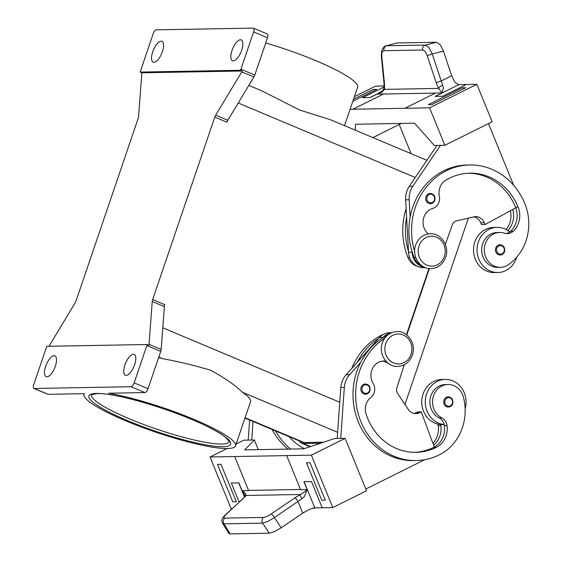 <?xml version="1.0" encoding="UTF-8"?>
<svg xmlns="http://www.w3.org/2000/svg" width="562" height="562" viewBox="0 0 562 562"><rect width="100%" height="100%" fill="white"/><g stroke="black" fill="none" stroke-linecap="round" stroke-linejoin="round"><path stroke-width="0.84" d="M433.625 445.195A20.52 18.532 89 0 0 440.875 425.694A10.264 9.266 89 0 0 440.657 424.563A22.571 20.387 -91 0 1 434.96 423.151A22.571 20.387 -91 0 1 422.048 398.156A22.571 20.387 -91 0 1 441.739 379.483L445.259 379.42A22.571 20.387 89 0 0 425.575 398.093A22.571 20.387 89 0 0 438.486 423.088A22.571 20.387 89 0 0 444.184 424.5A10.264 9.266 89 0 0 439.091 417.819A17.443 15.75 -91 0 1 430.527 406.797A17.443 15.75 -91 0 1 445.343 384.548L447.984 384.506A17.443 15.75 -91 0 1 463.425 397.137A48.543 43.836 -91 0 1 439.421 454.798A65.67 59.305 -91 0 1 416.133 460.545A65.67 59.305 -91 0 1 357.91 412.649A65.67 59.305 -91 0 1 384.703 338.275M465.132 408.771A22.571 20.387 89 0 0 452.846 380.896A22.571 20.387 89 0 0 445.259 379.42M443.994 400.116A5.128 4.636 -91 0 1 448.237 396.814C451.897 397.369 453.401 399.673 452.747 403.741C452.417 405.406 450.977 406.516 448.42 407.071A5.128 4.636 -91 0 1 443.994 400.116M497.019 227.378L493.499 227.441A22.571 20.387 89 0 0 473.808 246.107A22.571 20.387 89 0 0 486.72 271.102A22.571 20.387 89 0 0 494.314 272.577L497.834 272.514A22.571 20.387 -91 0 1 490.247 271.039A22.571 20.387 -91 0 1 477.335 246.044A22.571 20.387 -91 0 1 497.019 227.378A22.571 20.387 -91 0 1 504.606 228.846A22.571 20.387 -91 0 1 509.72 231.987A10.264 9.266 -91 0 1 506.088 233.553M516.78 257.129A22.571 20.387 -91 0 1 497.834 272.514M500.18 255.029C502.238 254.895 503.678 253.785 504.507 251.692C505.196 247.652 503.692 245.341 499.997 244.765A5.128 4.636 89 0 0 495.754 248.074A5.128 4.636 89 0 0 500.18 255.029A5.128 4.636 89 0 0 504.423 251.72M428.335 233.918A14.366 12.975 -91 0 1 423.256 219.637A14.366 12.975 -91 0 1 432.691 208.46A10.264 9.266 89 0 0 439.344 196.173A14.366 12.975 -91 0 1 445.652 180.304A57.457 51.894 -91 0 1 469.832 173.173A57.457 51.894 -91 0 1 518.136 207.104A20.52 18.532 -91 0 1 513.197 231.242A10.264 9.266 -91 0 1 507.409 233.637A10.264 9.266 -91 0 1 504.571 233.195A17.443 15.75 89 0 0 499.751 232.45A17.443 15.75 89 0 0 491.588 235.155A17.443 15.75 89 0 0 484.985 254.881A17.443 15.75 89 0 0 500.377 267.329A17.443 15.75 89 0 0 508.54 264.625A48.543 43.836 89 0 0 524.887 203.746A65.67 59.305 89 0 0 469.677 164.968A65.67 59.305 89 0 0 414.658 251.355M499.751 232.45L497.103 232.499A17.443 15.75 89 0 0 488.947 235.197A17.443 15.75 89 0 0 482.344 254.93A17.443 15.75 89 0 0 497.735 267.379L500.377 267.329M425.174 267.554A16.417 14.83 -91 0 1 412.058 252.19L412.016 251.411A65.67 59.305 89 0 0 414.201 257.551A15.392 13.902 89 0 0 421.395 265.383M406.143 208.643A65.67 59.305 89 0 0 408.033 257.663A15.392 13.902 89 0 0 417.25 266.262M426.003 196.714A5.128 4.636 -91 0 1 430.246 193.412C433.941 193.988 435.445 196.293 434.756 200.339C433.934 202.425 432.487 203.535 430.429 203.669A5.128 4.636 -91 0 1 426.003 196.714M436.252 82.937L438.571 88.396L442.062 92.892L443.46 87.988L442.68 85.206L432.213 53.973L429.01 47.538L425.357 45.072A4.103 3.709 89 0 0 423.06 46.906A4.103 3.709 89 0 0 422.603 50.004C424.387 50.222 425.954 52.189 427.296 55.905L436.252 82.937A4.103 0.583 -18.3 0 1 438.269 81.954A4.103 0.583 -18.3 0 1 441.163 80.998L451.651 75.786L454.939 82.277L458.718 84.644L458.016 84.658M384.057 87.939A4.103 2.48 6 0 0 384.05 87.995L382.743 90.594L377.193 94.065L381.851 92.168L384.52 89.372L384.492 83.871L381.823 56.727C381.563 52.99 382.279 50.98 383.951 50.706L422.603 50.004M442.259 92.835L435.086 96.404L442.652 96.271L466.284 84.511L476.857 84.321L429.586 107.834L404.921 108.283L435.613 93.011L442.062 92.892M435.269 96.404L458.894 84.644A12.315 4.861 63.5 0 1 458.718 84.644M427.296 55.905A4.103 0.583 161.7 0 1 429.319 54.928A4.103 0.583 161.7 0 1 432.213 53.973L443.481 51.114L440.215 44.707L436.442 42.269L425.357 45.072L386.705 45.775A4.103 3.709 89 0 0 384.401 47.601A4.103 3.709 89 0 0 383.951 50.706M386.003 361.247A14.366 12.975 89 0 0 383.642 361.05A14.366 12.975 89 0 0 372.381 368.749A14.366 12.975 89 0 0 373.14 383.396A10.264 9.266 -91 0 1 370.808 397.496A14.366 12.975 89 0 0 366.087 414.039A57.457 51.894 89 0 0 415.985 452.333A57.457 51.894 89 0 0 436.365 447.31A20.52 18.532 89 0 0 447.036 425.589A10.264 9.266 89 0 0 441.739 417.777A17.443 15.75 -91 0 1 433.176 406.748A17.443 15.75 -91 0 1 447.984 384.506M388.096 363.192A15.392 13.902 -91 0 1 387.197 362.715A14.366 12.975 89 0 0 382.322 361.148M361.134 387.274A5.128 4.636 -91 0 1 365.377 383.965C369.037 384.52 370.541 386.832 369.887 390.892C369.557 392.557 368.117 393.667 365.56 394.229A5.128 4.636 -91 0 1 361.134 387.274M274.439 531.659L281.204 527.809L274.382 517.588L301.878 498.817L304.386 496.513L307.168 489.657L304.147 492.179L295.036 497.749L271.411 513.83A4.103 0.464 55.8 0 1 272.647 515.143A4.103 0.464 55.8 0 1 274.382 517.588L267.66 521.494L262.609 523.131L269.317 533.19L274.439 531.659M271.411 513.83C268.046 516.042 265.405 517.237 263.487 517.412L224.835 518.108C223.29 517.995 223.655 516.843 225.931 514.644L246.275 495.466L245.32 493.239L242.166 490.703L244.8 495.045L245.074 496.471A4.103 3.358 -143.4 0 1 245.123 496.372L242.651 499.021A4.103 2.353 -132.6 0 0 242.643 499.021L225.299 514.982A4.103 2.353 -132.6 0 0 225.214 515.066M242.131 490.83L238.878 482.877L231.319 483.011L239.166 502.217L231.319 483.011M295.036 497.749A4.103 0.464 -124.2 0 1 296.272 499.07A4.103 0.464 -124.2 0 1 298.008 501.508L302.763 513.141L309.585 509.249L314.629 507.915A12.315 2.086 -22.2 0 1 314.804 507.908L304.091 481.697M224.835 518.108A4.103 3.709 89 0 0 223.325 520.763A4.103 3.709 89 0 0 223.957 523.833L262.609 523.131A4.103 3.709 89 0 1 261.976 520.068A4.103 3.709 89 0 1 263.487 517.412M344.513 125.649L357.594 87.222A79.994 12.736 -161.2 0 0 316.209 60.822A79.994 12.736 -161.2 0 0 265.721 42.972M426.881 160.31L330.632 119.804L299.483 109.948L262.004 90.932L248.847 85.389M158.646 357.495A79.994 12.736 18.8 0 1 162.72 358.704C179.573 361.83 195.611 365.707 210.841 370.33C224.891 378.029 235.401 385.328 242.377 392.227A79.994 12.736 18.8 0 1 250.519 401.746L235.506 445.856A79.994 12.736 -161.2 0 0 194.122 419.456A79.994 12.736 -161.2 0 0 108.599 393.231L144.954 392.571A4.103 1.637 -67.2 0 0 146.584 391.426A4.103 1.637 -67.2 0 0 148.024 388.707L134.149 382.87A4.103 1.637 112.8 0 1 132.709 385.588A4.103 1.637 112.8 0 1 131.079 386.733L34.17 388.483A4.103 1.637 112.8 0 1 33.889 388.426A4.103 1.637 112.8 0 1 33.306 387.38A4.103 1.637 112.8 0 1 33.713 384.682L46.421 347.351A4.103 1.637 112.8 0 1 46.822 346.354A4.103 1.637 112.8 0 1 46.836 346.318L147.139 344.513A4.103 1.637 112.8 0 1 147.132 344.548A4.103 1.637 112.8 0 1 146.858 345.539L134.149 382.87M33.889 388.426L47.763 394.271A4.103 1.637 -67.2 0 0 48.051 394.32L84.398 393.667A79.994 12.736 -161.2 0 0 84.054 394.299A79.994 12.736 -161.2 0 0 125.438 420.692A79.994 12.736 -161.2 0 0 235.506 445.856M48.971 346.283A4.103 1.637 112.8 0 1 49.049 346.157L75.125 302.89A4.103 1.637 -67.2 0 0 75.617 301.963A4.103 1.637 -67.2 0 0 76.018 300.965L138.147 118.463A4.103 1.637 -67.2 0 0 138.428 117.465A4.103 1.637 -67.2 0 0 138.561 116.545L141.807 73.685A4.103 1.637 112.8 0 1 141.933 72.8L140.198 72.069A4.103 1.637 112.8 0 1 140.205 72.034A4.103 1.637 112.8 0 1 140.486 71.044L153.194 33.713A4.103 1.637 112.8 0 1 154.634 30.994A4.103 1.637 112.8 0 1 156.264 29.849L253.167 28.1A4.103 1.637 112.8 0 1 253.455 28.156A4.103 1.637 112.8 0 1 254.031 29.203A4.103 1.637 112.8 0 1 253.624 31.901L267.498 37.745A4.103 1.637 -67.2 0 0 267.905 35.041A4.103 1.637 -67.2 0 0 267.329 33.994L253.455 28.156M146.858 345.539L160.732 351.376A4.103 1.637 -67.2 0 0 161.006 350.386A4.103 1.637 -67.2 0 0 161.146 349.466L149.007 344.351A4.103 1.637 112.8 0 1 148.874 345.244L147.139 344.513M152.66 299.581A4.103 1.637 -67.2 0 0 152.386 300.572A4.103 1.637 -67.2 0 0 152.246 301.499L164.385 306.606A4.103 1.637 112.8 0 1 164.525 305.686A4.103 1.637 112.8 0 1 164.806 304.695L152.66 299.581L214.789 117.079L226.936 122.186A4.103 1.637 112.8 0 1 227.329 121.195A4.103 1.637 112.8 0 1 227.821 120.261L253.905 76.994A4.103 1.637 -67.2 0 0 254.396 76.067A4.103 1.637 -67.2 0 0 254.79 75.069L267.498 37.745M254.79 75.069L240.915 69.231A4.103 1.637 112.8 0 1 240.515 70.229A4.103 1.637 112.8 0 1 240.501 70.264L242.236 70.995A4.103 1.637 112.8 0 1 241.765 71.887L215.682 115.154A4.103 1.637 -67.2 0 0 215.19 116.081A4.103 1.637 -67.2 0 0 214.789 117.079M133.37 354.292A11.289 4.503 112.8 0 1 134.156 354.432A11.289 4.503 112.8 0 1 134.29 365.672A11.289 4.503 112.8 0 1 126.183 375.388A11.289 4.503 112.8 0 1 125.396 375.24A11.289 4.503 112.8 0 1 125.263 364.007A11.289 4.503 112.8 0 1 133.37 354.292M161.154 41.195A11.289 4.503 112.8 0 1 161.94 41.342A11.289 4.503 112.8 0 1 162.074 52.575A11.289 4.503 112.8 0 1 153.974 62.291A11.289 4.503 112.8 0 1 153.187 62.15A11.289 4.503 112.8 0 1 153.047 50.91A11.289 4.503 112.8 0 1 161.154 41.195M54.078 355.718A11.289 4.503 112.8 0 1 54.865 355.865A11.289 4.503 112.8 0 1 55.006 367.098A11.289 4.503 112.8 0 1 46.899 376.814A11.289 4.503 112.8 0 1 46.112 376.673A11.289 4.503 112.8 0 1 45.979 365.433A11.289 4.503 112.8 0 1 54.078 355.718M240.438 39.769A11.289 4.503 112.8 0 1 241.224 39.909A11.289 4.503 112.8 0 1 241.365 51.149A11.289 4.503 112.8 0 1 233.258 60.865A11.289 4.503 112.8 0 1 232.471 60.717A11.289 4.503 112.8 0 1 232.338 49.484A11.289 4.503 112.8 0 1 240.438 39.769M240.915 69.231L253.624 31.901M406.445 334.678L428.968 268.524M160.732 351.376L148.024 388.707M244.962 418.079L302.342 442.224A24.623 9.821 -67.2 0 0 304.056 442.54L323.635 442.189M141.933 72.8L242.236 70.995M149.007 344.351L152.246 301.499M140.198 72.069L240.501 70.264M164.385 306.606L161.146 349.466M301.878 498.817A4.103 1.005 -119 0 1 300.326 494.49L246.275 495.466A4.103 3.358 -143.4 0 0 245.123 496.372M222.587 523.264L223.957 523.833L230.125 533.9L269.317 533.19M243.276 498.684A4.103 2.353 -132.6 0 0 242.643 499.014M307.168 489.657L303.923 481.704L311.481 481.564L322.195 507.774L332.767 507.584L311.348 455.164L286.683 455.606L300.586 489.65L307.035 489.537M302.763 513.141L281.204 527.809M248.608 490.591A4.103 3.709 89 0 0 248.544 490.408L234.705 456.541L248.608 490.591L242.166 490.703M286.683 455.606L210.033 456.99L231.425 509.341M325.3 500.173L309.999 462.73L306.48 462.793L309.992 462.737L325.3 500.173L321.766 500.243L306.473 462.8M222.601 523.299L228.811 533.429L230.125 533.9M322.195 507.774L314.804 507.908M313.132 507.943L314.629 507.915M332.767 507.584L366.529 490.788L345.11 438.36L311.348 455.164M221.021 464.331L217.501 464.402L232.794 501.845L236.314 501.782L221.021 464.331L217.494 464.402M249.626 420.039L248.2 440.116L254.368 439.997L244.688 449.888L303.712 448.827L334.538 438.557L345.11 438.36M416.133 460.545L413.484 460.587A65.67 59.305 -91 0 1 361.352 428.335A65.67 59.305 -91 0 1 360.727 362.307L349.641 374.65A20.52 18.532 89 0 0 344.337 387.457L340.705 438.444L337.179 438.508L340.811 387.52A20.52 18.532 -91 0 1 346.122 374.714L379.505 337.53A16.417 14.83 -91 0 1 389.747 332.711L391.651 332.676M365.813 489.031L424.802 459.674M253.048 421.479L251.72 440.046L243.803 440.194L236.131 444.008M227.034 448.532L210.033 456.99M254.368 439.997L258.309 449.642M236.321 501.782L221.021 464.338M287.962 449.108A65.67 59.305 -91 0 1 272.149 429.516M290.603 449.059A65.67 59.305 -91 0 1 275.612 430.977M288.924 436.576A57.457 51.894 89 0 0 304.323 448.624M369.803 390.92A5.128 4.636 -91 0 1 365.56 394.229M414.166 413.463A10.264 9.266 89 0 0 416.049 412.782L417.735 411.946L421.261 411.883L419.568 412.719A10.264 9.266 -91 0 1 415.929 413.618A10.264 9.266 -91 0 1 408.307 409.445L397.643 393.519A6.154 5.557 -91 0 1 396.87 387.787L404.282 364.738M391.293 332.83A16.417 14.83 89 0 0 383.031 337.467L382.539 338.015A65.67 59.305 -91 0 1 387.597 335.135M414.658 452.34A57.457 51.894 89 0 0 433.716 447.359A20.52 18.532 89 0 0 434.314 447.05L421.261 411.883M357.2 362.378A65.67 59.305 -91 0 1 379.013 338.078M360.727 362.307A65.67 59.305 -91 0 1 382.539 338.015M351.882 368.293A65.67 59.305 -91 0 1 381.661 335.135A15.392 13.902 -91 0 1 383.417 334.411M432.951 443.376A20.52 18.532 89 0 0 438.227 425.743A10.264 9.266 89 0 0 437.882 424.113M434.314 447.05A20.52 18.532 89 0 0 444.394 425.631A10.264 9.266 89 0 0 444.184 424.5M384.015 83.331L384.05 87.995A4.103 2.48 6 0 0 384.52 89.372L438.571 88.396A4.103 1.876 -28.3 0 1 442.68 85.206M381.338 56.123A4.103 1.307 -5.6 0 0 381.345 56.193L381.661 50.854C383.073 47.538 384.577 45.866 386.157 45.852L396.723 43.049L386.115 45.859M381.823 56.727A4.103 1.307 -5.6 0 1 381.345 56.193L384.015 83.338A4.103 1.307 -5.6 0 0 384.492 83.871M397.25 42.972L436.442 42.269M443.481 51.114L451.651 75.786M404.921 108.283L352.943 109.225L383.481 94.03A4.103 3.709 89 0 0 383.635 93.945L377.193 94.065M431.932 104.56L465.701 87.756L431.932 104.553L428.406 104.616L431.932 104.553M377.221 94.009L370.049 97.577L362.483 97.711L384.127 86.941L362.497 97.711M458.894 84.644L466.27 84.518M476.857 84.321L492.157 121.764L444.886 145.284L429.586 107.834M384.148 85.993L375.542 86.148L354.369 96.678M350.084 109.274L352.943 109.218L383.635 93.945M352.817 101.258L376.723 89.365L373.196 89.421L353.512 99.214M355.177 130.138L355.535 124.258L414.566 123.197L434.314 145.474L436.955 145.417L409.312 186.303A20.52 18.532 89 0 0 405.666 199.812L406.614 217.213A65.67 59.305 89 0 0 408.497 251.481L406.614 217.213M469.677 164.968L467.036 165.017A65.67 59.305 89 0 0 410.141 217.15L409.185 199.749A20.52 18.532 -91 0 1 412.831 186.24L440.475 145.354L444.886 145.284M488.462 123.598L513.71 185.404M465.694 87.749L462.168 87.812L428.406 104.616M436.955 145.417L440.475 145.354L436.955 145.417M372.894 137.592L401.331 123.436M376.723 89.365L352.817 101.244M411.117 153.679L399.203 124.504M434.672 200.367A5.128 4.636 -91 0 1 430.429 203.669M468.504 173.222A57.457 51.894 -91 0 1 515.495 207.153A20.52 18.532 -91 0 1 515.754 207.821L485.027 224.568L484.261 222.692A10.264 9.266 89 0 0 475.635 216.637A10.264 9.266 89 0 0 473.871 216.855L456.4 220.943A6.154 5.557 89 0 0 452.396 224.667L445.336 244.322M408.497 251.481L408.539 252.254A16.417 14.83 89 0 0 423.636 267.73L425.539 267.695M473.878 216.855A10.264 9.266 -91 0 1 480.735 222.756L481.501 224.631L485.027 224.568M410.141 217.15A65.67 59.305 89 0 0 412.016 251.411M515.754 207.821A20.52 18.532 -91 0 1 510.556 231.291A10.264 9.266 -91 0 1 509.72 231.987M510.415 210.729A20.52 18.532 -91 0 1 506.123 229.563M512.748 209.464A20.52 18.532 -91 0 1 507.823 230.575M406.79 334.945L429.389 268.566M299.258 440.924A24.623 9.821 -67.2 0 0 301.576 443.193A24.623 9.821 -67.2 0 0 303.29 443.509L320.614 443.193M404.949 404.436L468.371 218.14M444.205 424.598L442.547 424.626A22.571 20.387 -91 0 1 440.657 424.563M452.663 403.769A5.128 4.636 -91 0 1 448.42 407.071M411.075 354.306A14.977 13.53 -91 0 1 393.646 362.975A14.977 13.53 -91 0 1 385.75 343.649A14.977 13.53 -91 0 1 403.179 334.973A14.977 13.53 -91 0 1 411.075 354.306M445.034 400.404A4.306 3.892 -91 0 1 450.05 397.91A4.306 3.892 -91 0 1 452.326 403.467A4.306 3.892 -91 0 1 447.31 405.968A4.306 3.892 -91 0 1 445.034 400.404M504.086 251.425A4.306 3.892 89 0 0 501.81 245.861A4.306 3.892 89 0 0 496.801 248.355A4.306 3.892 89 0 0 499.07 253.919A4.306 3.892 89 0 0 504.086 251.425M444.366 256.497A14.977 13.53 89 0 0 436.47 237.164A14.977 13.53 89 0 0 419.041 245.84A14.977 13.53 89 0 0 426.937 265.166A14.977 13.53 89 0 0 444.366 256.497M415.768 257.522L414.201 257.551M409.67 257.635L408.033 257.663M434.335 200.065A4.306 3.892 89 0 0 432.059 194.508A4.306 3.892 89 0 0 427.05 197.002A4.306 3.892 89 0 0 429.319 202.559A4.306 3.892 89 0 0 434.335 200.065M362.181 387.555A4.306 3.892 -91 0 1 367.19 385.061A4.306 3.892 -91 0 1 369.466 390.625A4.306 3.892 -91 0 1 364.45 393.119A4.306 3.892 -91 0 1 362.181 387.555M238.717 482.877L244.533 497.11M129.176 418.725A72.807 11.591 18.8 0 1 91.501 394.707L97.191 393.583C117.486 392.74 179.503 411.813 210.328 428.026C217.15 431.539 222.236 434.63 225.573 437.306L229.359 441.62A72.807 11.591 18.8 0 1 221.976 444.057A72.807 11.591 18.8 0 1 129.176 418.725M223.058 446.706A74.858 11.921 -161.2 0 0 191.916 419.498A74.858 11.921 -161.2 0 0 96.502 393.449A74.858 11.921 -161.2 0 0 127.644 420.657A74.858 11.921 -161.2 0 0 223.058 446.706M131.079 386.733L144.954 392.571M227.821 120.261L215.682 115.154M241.765 71.887L253.905 76.994M339.757 402.259L162.783 327.787M415.262 177.501L238.232 103.001M48.051 394.32L34.17 388.483M304.056 442.54L245.081 417.721M158.8 357.053L162.72 358.704M242.377 392.227L337.622 432.304M225.931 514.644A4.103 2.353 -132.6 0 0 225.306 514.975C221.906 518.009 221.007 520.784 222.608 523.299L222.608 523.299M300.515 489.474L248.544 490.408M379.505 337.53L383.031 337.467M346.122 374.714L349.641 374.65M340.811 387.52L344.337 387.457M416.049 412.782L419.568 412.719M382.258 335.121L381.661 335.135M440.875 425.694L438.227 425.743M436.365 447.31L433.716 447.359M447.036 425.589L444.394 425.631M441.739 417.777L439.091 417.819M383.481 94.03L435.445 93.095M381.373 91.866L369.894 97.577M405.666 199.812L409.185 199.749M408.539 252.254L412.058 252.19M409.312 186.303L412.831 186.24M480.735 222.756L484.261 222.692M518.136 207.104L515.495 207.153M513.197 231.242L510.556 231.291M303.29 443.509L310.533 446.551M430.963 268.622C420.039 269.268 411.489 255.914 415.655 245.06C418.388 238.028 423.284 234.256 430.337 233.743C441.261 233.097 449.811 246.458 445.645 257.305C442.905 264.344 438.016 268.116 430.963 268.622M397.664 366.438C404.731 365.918 409.621 362.139 412.346 355.114C416.526 344.281 407.914 330.863 397.039 331.552C389.972 332.072 385.082 335.844 382.357 342.869C378.177 353.709 386.789 367.127 397.664 366.438M84.054 394.299L84.272 393.667M301.576 443.193L309.992 446.734"/></g></svg>

